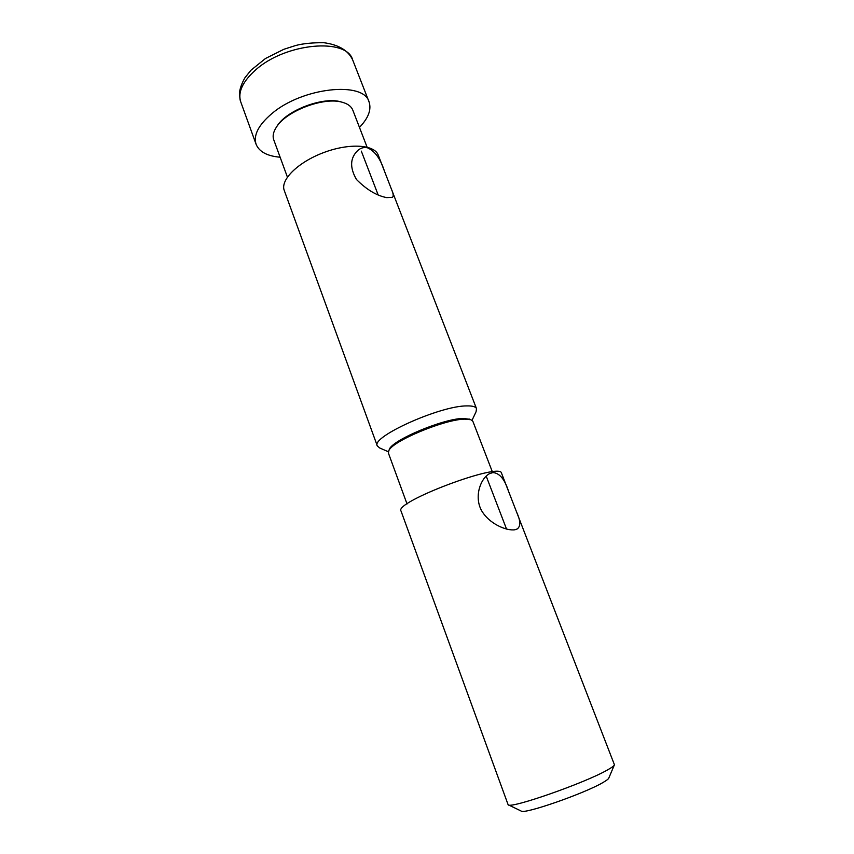 <?xml version="1.0" encoding="UTF-8"?>
<svg xmlns="http://www.w3.org/2000/svg" width="854" height="854" viewBox="0 0 854 854"><rect width="100%" height="100%" fill="white"/><g stroke="black" fill="none" stroke-linecap="round" stroke-linejoin="round"><path stroke-width="1.28" d="M516.702 512.325L614.432 764.768C614.175 765.771 611.88 767.49 607.568 769.902C585.182 782.947 509.55 809.314 508.119 804.735L401.017 511.002C393.907 502.056 500.999 461.811 501.544 473.223L508.504 491.189C504.682 479.158 499.451 472.956 492.833 472.572L489.214 473.799C480.781 478.507 474.023 495.993 481.261 510.03C488.958 524.004 506.7 531.06 514.909 529.768L517.15 529C520.791 526.406 520.641 520.844 516.702 512.325L508.504 491.189M614.293 765.099L608.827 778.005C608.571 778.912 606.66 780.396 603.084 782.456C584.574 793.526 522.819 814.929 521.057 810.99L508.44 804.884M492.374 471.867L472.87 421.321L470.874 419.72L464.789 419.143C444.966 419.197 392.637 440.942 388.848 450.56L388.399 453.068L407.027 503.956M469.807 419.282L463.274 418.449C444.027 418.492 393.363 439.543 389.648 448.916L389.36 449.514M359.459 127.395C368.426 118.065 371.618 109.558 369.045 101.861C363.751 80.927 302.391 87.386 271.871 113.593C258.484 124.983 253.222 135.22 256.104 144.315C259.221 151.798 267.238 156.101 280.123 157.211M472.038 420.296L476.052 411.777L476.521 408.682C475.731 406.728 472.593 405.799 467.106 405.906C440.547 405.479 370.465 437.056 377.329 445.969L379.731 447.987L388.356 451.755M384.332 170.821C380.393 158.652 374.789 150.987 367.519 147.817C364.284 147.037 361.178 147.795 358.21 150.09C350.076 157.531 349.489 167.32 356.449 179.468C366.579 189.652 376.678 195.705 386.734 197.626L392.456 197.327C393.662 196.196 393.342 193.516 391.484 189.289L378.247 155.118C374.511 144.497 349.201 142.906 323.655 152.588C298.067 162.121 280.069 180.002 284.254 190.442L377.329 445.969M470.255 419.538L463.274 418.449C442.98 418.481 389.488 441.39 389.189 450.005M367.081 147.134L352.777 110.059C351.389 106.569 348.165 104.049 343.084 102.491L342.24 102.256C324.104 96.662 286.485 110.806 276.525 126.958C273.344 131.762 272.415 136.032 273.739 139.768L287.403 177.088M341.771 102.106L340.959 101.872C323.346 96.449 286.912 110.145 277.24 125.826L276.429 127.097M255.773 69.804C242.664 81.504 237.647 92.189 240.743 101.882C240.23 99.982 239.921 101.199 239.547 92.253C240.134 87.845 241.949 82.987 244.981 77.693L250.959 70.231L265.498 58.488L283.87 49.286L295.922 45.433C303.223 43.543 312.511 42.636 323.773 42.7C338.558 44.686 348.176 50.397 352.638 59.823C346.799 37.565 285.631 42.881 255.773 69.804M389.648 448.916L388.848 450.56M469.198 419.026L470.874 419.72M240.743 101.882L256.104 144.315M352.638 59.823L369.045 101.861M361.317 151.115L378.108 194.797M486.182 476.084L506.55 529.096M391.484 189.289L476.521 408.682M277.24 125.826L276.525 126.958M340.959 101.872L342.24 102.256"/></g></svg>

